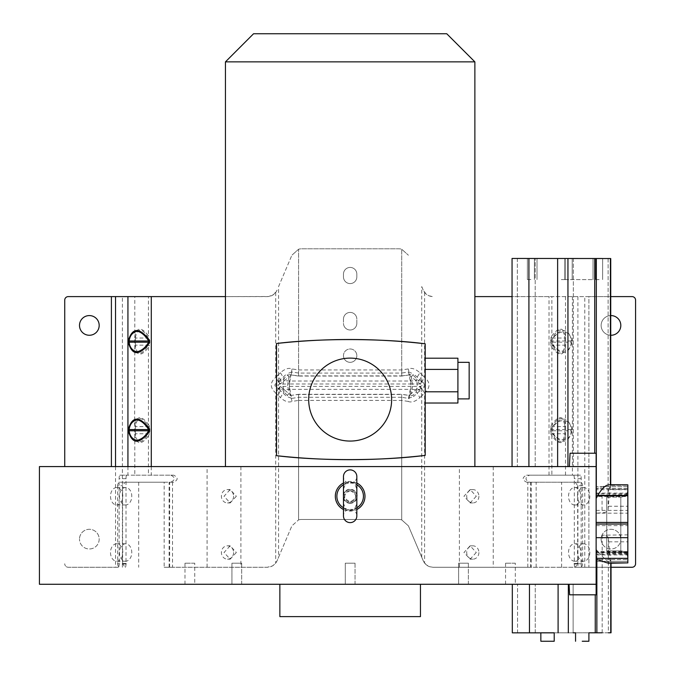 <?xml version="1.0" encoding="UTF-8"?>
<svg xmlns="http://www.w3.org/2000/svg" width="675" height="675" viewBox="0 0 675 675"><rect width="100%" height="100%" fill="white"/><g stroke="black" fill="none" stroke-linecap="round" stroke-linejoin="round"><path stroke-width="0.51" stroke-dasharray="3.38 2.53" d="M343.474 489.232L343.474 476.567A6.683 6.683 0 0 0 350.156 483.249A6.683 6.683 0 0 0 356.83 476.567L356.83 489.232L354.375 482.743L350.156 481.748L345.938 482.743L343.474 489.232L344.486 496.252L343.474 503.28L345.938 509.768L350.156 510.764L354.375 509.768L356.83 503.28L356.83 489.232M343.474 503.28L343.474 515.936A6.683 6.683 0 0 1 350.156 509.262A6.683 6.683 0 0 1 356.83 515.936M276.539 343.499L276.539 455.684M425.191 455.389L425.191 343.794M225.442 466.585L474.871 466.585L225.442 466.585M601.13 539.139A9.838 9.838 0 0 0 610.968 548.977A9.838 9.838 0 0 0 620.814 539.139A9.838 9.838 0 0 1 610.968 548.977A9.838 9.838 0 0 1 601.13 539.139A9.838 9.838 0 0 1 610.968 529.293A9.838 9.838 0 0 1 620.814 539.139A9.838 9.838 0 0 0 610.968 529.293A9.838 9.838 0 0 0 601.13 539.139M99.183 539.139A9.838 9.838 0 0 1 89.336 548.977A9.838 9.838 0 0 1 79.498 539.139A9.838 9.838 0 0 0 89.336 548.977A9.838 9.838 0 0 0 99.183 539.139A9.838 9.838 0 0 0 89.336 529.293A9.838 9.838 0 0 0 79.498 539.139A9.838 9.838 0 0 1 89.336 529.293A9.838 9.838 0 0 1 99.183 539.139M343.474 496.252A6.683 6.683 0 0 0 350.156 502.934A6.683 6.683 0 0 0 356.83 496.252A6.683 6.683 0 0 1 350.156 502.934A6.683 6.683 0 0 1 343.474 496.252A6.683 6.683 0 0 1 350.156 489.577A6.683 6.683 0 0 1 356.83 496.252A6.683 6.683 0 0 0 350.156 489.577A6.683 6.683 0 0 0 343.474 496.252M627.843 489.476L627.843 513.177L627.843 484.827L627.843 489.476L608.732 489.476L610.715 485.426L609.053 484.827M627.843 495.703L609.221 495.703L608.124 509.465C607.829 511.473 605.804 512.57 602.049 512.738L596.126 513.177L596.126 496.564L627.843 496.555M350.156 490.632C357.413 494.378 357.413 498.125 350.156 501.879A5.628 5.628 0 0 1 344.528 496.252A5.628 5.628 0 0 1 350.156 490.632A5.628 5.628 0 0 1 355.776 496.252A5.628 5.628 0 0 1 350.156 501.879C342.9 498.133 342.9 494.387 350.156 490.632A5.628 5.628 0 0 1 355.776 496.252A5.628 5.628 0 0 1 350.156 501.879M233.592 552.496A6.683 6.1 -90 0 1 227.492 559.17A6.683 6.1 -90 0 1 221.392 552.496A6.683 6.1 -90 0 1 227.492 545.813A6.683 6.1 -90 0 1 233.592 552.496M236.351 552.496L230.167 559.17L224.032 552.496L230.158 545.813L236.351 552.496M233.592 496.252A6.683 6.1 -90 0 1 227.492 502.934A6.683 6.1 -90 0 1 221.392 496.252A6.683 6.1 -90 0 1 227.492 489.577A6.683 6.1 -90 0 1 233.592 496.252M236.351 496.252L230.167 502.934L224.032 496.252L230.158 489.577L236.351 496.252M476.28 496.252L470.146 502.934L463.953 496.252L470.138 489.577L476.28 496.252M478.913 496.252A6.683 6.1 90 0 1 472.812 502.934A6.683 6.1 90 0 1 466.712 496.252A6.683 6.1 90 0 1 472.812 489.577A6.683 6.1 90 0 1 478.913 496.252M476.28 552.496L470.146 559.17L463.953 552.496L470.138 545.813L476.28 552.496M478.913 552.496A6.683 6.1 90 0 1 472.812 559.17A6.683 6.1 90 0 1 466.712 552.496A6.683 6.1 90 0 1 472.812 545.813A6.683 6.1 90 0 1 478.913 552.496M609.221 495.703L610.732 485.241L609.12 484.751L607.103 485.173L627.843 485.173L627.843 563.22M609.12 484.751L610.732 484.751M627.843 484.751L627.843 485.173M420.457 584.272L279.855 584.272L420.457 584.272M241.692 563.178L241.692 584.272L231.938 584.272L241.692 584.272L231.938 584.272L241.692 584.272L241.692 563.178L231.938 563.178L231.938 584.272L231.938 563.178L241.692 563.178M355.033 563.178L355.033 584.272L345.279 584.272L355.033 584.272L345.279 584.272L355.033 584.272L355.033 563.178L345.279 563.178L345.279 584.272L345.279 563.178L355.033 563.178M468.366 563.178L468.366 584.272L458.612 584.272L468.366 584.272L458.612 584.272L468.366 584.272L468.366 563.178L458.612 563.178L458.612 584.272L458.612 563.178L468.366 563.178M515.312 563.178L505.558 563.178L515.312 563.178L515.312 584.272L505.558 584.272L515.312 584.272M505.558 563.178L505.558 584.272M194.746 563.178L184.992 563.178L194.746 563.178L194.746 584.272L184.992 584.272L194.746 584.272M184.992 563.178L184.992 584.272M512.317 584.272L569.059 584.272L512.317 584.272L517.548 584.272L512.317 584.272L512.317 632.838L517.548 632.838L517.548 584.272L535.258 584.272L517.548 584.272L517.548 632.846M627.843 490.354L627.843 557.93L627.843 490.354M627.843 551.492L596.126 551.483L596.126 534.878L596.126 584.272L535.258 584.272L596.126 584.272L596.126 594.818L596.126 548.918L598.143 552.361L627.843 552.361L609.559 552.344L608.361 538.118C608.032 536.254 605.973 535.275 602.184 535.174L627.843 534.878L627.843 562.874L627.843 552.918L596.126 552.918L627.843 552.918L627.843 561.355L596.126 561.355L627.843 561.355L627.843 534.878M554.217 641.242L554.209 632.804L540.852 632.812L547.535 632.804L540.852 632.812L540.861 641.25L554.217 641.242L540.861 641.25M582.23 632.812L575.547 632.812L582.23 632.812M574.695 504.968A8.716 6.168 90 0 1 568.527 496.252A8.716 6.168 90 0 1 574.695 487.536A8.716 6.168 90 0 1 580.854 496.252A8.716 6.168 90 0 1 574.695 504.968L583.639 504.968A8.716 6.168 -90 0 0 589.807 496.252A8.716 6.168 -90 0 0 583.639 487.536A8.716 6.168 -90 0 0 577.479 496.252A8.716 6.168 -90 0 0 583.639 504.968M574.695 487.536L583.639 487.536M574.695 561.212A8.716 6.168 90 0 1 568.527 552.496A8.716 6.168 90 0 1 574.695 543.78A8.716 6.168 90 0 1 580.854 552.496A8.716 6.168 90 0 1 574.695 561.212L583.639 561.212A8.716 6.168 -90 0 0 589.807 552.496A8.716 6.168 -90 0 0 583.639 543.78A8.716 6.168 -90 0 0 577.479 552.496A8.716 6.168 -90 0 0 583.639 561.212M574.695 543.78L583.639 543.78M116.665 504.968A8.716 6.168 90 0 0 122.833 496.252A8.716 6.168 90 0 0 116.665 487.536A8.716 6.168 90 0 0 110.506 496.252A8.716 6.168 90 0 0 116.665 504.968L125.617 504.968A8.716 6.168 -90 0 1 119.45 496.252A8.716 6.168 -90 0 1 125.617 487.536A8.716 6.168 -90 0 1 131.777 496.252A8.716 6.168 -90 0 1 125.617 504.968M116.665 487.536L125.617 487.536M116.665 561.212A8.716 6.168 90 0 0 122.833 552.496A8.716 6.168 90 0 0 116.665 543.78A8.716 6.168 90 0 0 110.506 552.496A8.716 6.168 90 0 0 116.665 561.212L125.617 561.212A8.716 6.168 -90 0 1 119.45 552.496A8.716 6.168 -90 0 1 125.617 543.78A8.716 6.168 -90 0 1 131.777 552.496A8.716 6.168 -90 0 1 125.617 561.212M116.665 543.78L125.617 543.78M582.23 641.25L588.912 641.242L582.23 641.25M606.749 497.121L620.814 497.121L620.814 550.901L620.814 497.121C625.084 496.707 627.421 494.362 627.843 490.092C627.421 494.362 625.084 496.707 620.814 497.121L606.749 497.121L606.749 550.901L620.814 550.901C625.084 551.315 627.421 553.66 627.843 557.93C627.421 553.66 625.084 551.315 620.814 550.901L606.749 550.901L606.749 497.121M343.474 507.743A13.289 13.289 0 0 0 343.913 507.988L350.156 510.157L356.392 507.988L350.156 510.131L350.156 510.764M343.474 509.498A14.833 14.833 0 0 0 356.83 509.498M356.83 483.013A14.833 14.833 0 0 0 343.474 483.013M354.375 482.743L356.392 484.523L350.156 482.355L343.913 484.523L350.156 482.38L350.156 481.748L350.156 482.355C353.945 482.929 355.868 483.545 355.936 484.22L356.392 484.523A13.289 13.289 0 0 1 356.83 484.768M356.83 507.743A13.289 13.289 0 0 1 356.392 507.988L354.375 509.768M345.938 509.768L344.368 508.283C344.436 508.967 346.368 509.574 350.156 510.131L350.156 510.157M99.183 325.426A9.838 9.838 0 0 1 89.336 335.264A9.838 9.838 0 0 1 79.498 325.426A9.838 9.838 0 0 1 89.336 315.579A9.838 9.838 0 0 1 99.183 325.426M610.732 315.588A9.838 9.838 0 0 0 601.13 325.426A9.838 9.838 0 0 1 610.968 315.579A9.838 9.838 0 0 1 620.814 325.426A9.838 9.838 0 0 1 610.968 335.264A9.838 9.838 0 0 1 601.13 325.426A9.838 9.838 0 0 0 610.732 335.264M117.661 485.713L117.661 563.743L122.631 563.743L122.631 485.713L117.661 485.713A3.518 2.489 90 0 1 120.15 482.195L164.16 482.195L164.16 567.262L267.342 567.262L272.624 565.844L275.273 563.659L277.054 560.832L291.887 525.876L298.586 519.893L291.887 525.876L278.573 557.246L278.573 388.986L279.028 389.34L280.327 386.37L279.88 386.269C277.189 385.543 277.189 384.817 279.88 384.092L287.778 383.991A2.81 1.173 -170.4 0 1 289.423 383.991L289.423 386.37A2.81 1.173 -9.6 0 1 287.778 386.37A2.81 1.806 90 0 1 287.778 383.991L288.984 376.886L280.327 383.991L279.028 381.021L278.573 381.375L279.88 384.092M298.586 376.051L290.959 374.937L289.423 383.991L410.889 383.991L408.4 371.959L401.718 373.073L401.718 249.235L408.417 255.226L401.718 249.235A10.547 10.547 0 0 0 398.714 248.797A10.547 10.547 0 0 1 401.718 249.235L401.718 375.899L298.586 375.899L290.461 374.895C288.115 374.33 285.989 375.604 284.082 378.692L281.078 381.021L278.032 375.072L280.429 372.743C284.833 368.812 288.723 367.546 292.089 368.947L298.586 369.959L298.586 249.235L291.887 255.226L298.586 249.235A10.547 10.547 0 0 1 301.598 248.797L398.714 248.797L301.598 248.797A10.547 10.547 0 0 0 298.586 249.235L298.586 376.051L401.718 376.051L409.354 374.937L411.32 376.886L412.526 383.991L419.985 383.991L421.284 381.021L413.707 373.916L411.32 376.886L420.424 384.092C423.124 384.817 423.124 385.543 420.424 386.269L411.32 393.466L412.526 386.37A2.81 1.173 9.6 0 1 411.75 386.429A2.81 1.173 9.6 0 1 410.889 386.37L410.889 383.991A2.81 1.173 170.4 0 1 412.526 383.991A2.81 1.806 -90 0 1 412.653 384.548A2.81 1.806 -90 0 1 412.526 386.37L419.985 386.37L421.284 389.34L413.707 396.444L411.32 393.466L409.354 395.423L401.718 394.31L298.586 394.31L298.586 519.893A10.547 10.547 0 0 1 301.598 519.455A10.547 10.547 0 0 0 298.586 519.893L298.586 400.402L292.089 401.414L290.461 395.466L298.586 394.462L401.718 394.462L401.718 519.893A10.547 10.547 0 0 0 398.714 519.455L301.598 519.455L398.714 519.455A10.547 10.547 0 0 1 401.718 519.893L408.417 525.876L423.259 560.832C425.216 564.908 428.448 567.051 432.962 567.262L575.269 567.262L577.682 563.743L582.643 563.743L582.643 485.713A3.518 2.489 -90 0 0 580.163 482.195L530.66 482.195L530.66 567.262L432.962 567.262L429.57 566.696L426.009 564.638L423.259 560.832L408.417 525.876L401.718 519.893L401.718 397.288L408.4 398.402L410.889 386.37L289.423 386.37L290.959 395.423L298.586 394.31M343.474 355.657A6.683 6.683 0 0 0 350.156 362.332A6.683 6.683 0 0 0 356.83 355.657A6.683 6.683 0 0 1 350.156 362.332A6.683 6.683 0 0 1 343.474 355.657A6.683 6.683 0 0 1 350.156 348.975A6.683 6.683 0 0 1 356.83 355.657A6.683 6.683 0 0 0 350.156 348.975A6.683 6.683 0 0 0 343.474 355.657M596.126 559.288L596.126 594.818L569.599 594.818L595.249 594.818L569.599 594.818L569.059 584.272L596.126 584.272L596.126 466.585L512.055 466.585L596.126 466.585L596.126 513.076M565.009 279.593L593.021 279.61L565.009 279.568M561.338 279.568L564.857 279.568L561.338 279.56M599.13 279.602L595.612 279.602L599.13 279.602M568.679 279.602L565.161 279.602L568.679 279.602M530.888 279.568L527.369 279.56L530.888 279.56M39.428 466.585L596.126 466.585L512.055 466.585L512.055 258.457L610.732 258.533L610.715 485.426L627.843 485.249M565.026 258.5L537.013 258.466L565.026 258.5M561.355 258.474L564.874 258.474L561.355 258.474M599.147 258.517L595.628 258.508L599.147 258.517M568.696 258.517L565.178 258.508L568.696 258.517M530.904 258.474L527.386 258.466L530.904 258.474M446.749 33.75L253.564 33.75M343.474 484.768A13.289 13.289 0 0 1 343.913 484.523L345.938 482.743M609.559 552.344L611.044 562.629L607.061 552.918M611.044 562.68L611.044 632.779L611.027 562.604L627.843 562.798M598.143 552.361L609.348 563.22L611.044 562.629L610.748 632.779L512.317 632.838M602.184 535.174L602.184 632.796L608.361 632.787L608.361 563.237M279.855 616.612L420.457 616.612M596.126 551.483L596.126 559.541L627.843 559.541L596.126 559.541L596.126 561.355L596.126 552.918L596.126 584.272L569.059 584.272M535.258 632.838L535.258 584.272L535.258 632.838L573.126 632.821L573.126 584.272L573.126 632.821M164.16 567.262L267.342 567.262C271.856 567.051 275.096 564.908 277.054 560.832L278.573 557.246M117.661 563.743A3.518 2.489 90 0 0 120.15 567.262M582.643 563.743A3.518 2.489 -90 0 1 580.163 567.262L530.66 567.262M540.852 632.838L554.209 632.838M575.556 641.25L575.547 632.812L588.904 632.804M526.61 482.195L529.47 482.195C524.872 479.849 524.872 477.512 529.47 475.166L526.61 475.166C522.011 477.512 522.011 479.849 526.61 482.195L580.163 482.195M164.16 482.195L173.703 482.195C178.293 479.849 178.293 477.512 173.703 475.166L127.929 475.166L127.929 466.585M173.703 482.195L125.035 482.195L122.631 485.713M134.612 434.337L135.405 433.738L135.405 426.608L134.612 426.009L134.806 435.89C137.126 444.952 141.674 444.952 148.432 435.89L147.285 435.291C141.311 443.88 137.422 443.88 135.599 435.291A1.409 0.709 172.9 0 0 134.806 435.89L134.806 475.166L170.843 475.166C175.432 477.512 175.432 479.849 170.843 482.195M170.843 475.166L173.703 475.166M596.126 548.918L596.126 488.793L607.103 485.173M627.843 524.028L596.126 524.028L596.126 558.326M118.395 567.262L68.251 567.262A3.518 3.518 0 0 1 64.733 563.743A3.518 3.518 0 0 0 68.251 567.262L118.395 567.262A3.518 0.734 90 0 0 119.129 563.743L122.631 563.743L125.035 567.262M120.15 482.195L125.035 482.195L120.15 482.195M138.679 482.195L138.679 567.262M529.47 482.195L530.66 482.195M582.643 485.713L577.682 485.713L575.269 482.195M577.682 485.713L577.682 563.743L581.183 563.743L581.183 478.676A3.518 0.734 90 0 0 580.449 475.166L529.47 475.166M561.625 567.262L561.625 482.195M512.055 466.585L596.126 466.585L596.126 453.229L570.071 453.229L596.126 453.229L596.126 524.028M596.126 584.272L39.428 584.272M207.082 567.262L207.082 466.585M240.907 466.585L240.907 567.262M459.397 567.262L459.397 466.585M493.231 466.585L493.231 567.262M596.126 496.564L596.126 488.649L627.843 488.649M627.843 486.692L596.126 486.692L627.843 486.692M596.126 488.649L596.126 495.129L627.843 495.129L596.126 495.129L596.126 466.585M627.843 494.606L596.126 495.129M606.892 495.129L627.843 495.129M608.732 489.476L607.534 494.606M125.272 567.262A3.518 0.734 -90 0 0 126.006 563.743L126.006 478.676A3.518 0.734 90 0 1 126.731 475.166L119.855 475.166A3.518 0.734 -90 0 0 119.129 478.676L119.129 563.743M134.806 475.166L126.731 475.166M119.855 475.166L127.929 475.166M526.61 475.166L580.449 475.166M573.573 475.166A3.518 0.734 -90 0 1 574.307 478.676L574.307 563.743A3.518 0.734 90 0 0 575.041 567.262L581.917 567.262A3.518 0.734 -90 0 1 581.183 563.743M611.044 567.262L575.041 567.262M581.917 567.262L588.904 567.262L588.904 296.603L512.055 296.603M632.062 567.262L588.904 567.262L588.904 296.603L632.062 296.603A3.518 3.518 0 0 1 635.572 300.113L635.572 563.743A3.518 3.518 0 0 1 632.062 567.262M292.089 368.947L289.423 381.021L289.423 389.34L410.889 389.34L410.889 381.021L289.423 381.021A9.838 4.117 9.6 0 0 283.686 381.021A9.838 6.328 -90 0 0 283.686 389.34A9.838 4.117 170.4 0 0 289.423 389.34L290.461 395.466C288.115 396.031 285.989 394.757 284.082 391.669L283.686 389.34L281.087 389.34L284.082 391.669L280.429 397.617C284.816 401.532 288.698 402.798 292.089 401.414M298.586 375.899L298.586 369.959L401.718 369.959L408.223 368.947C411.607 367.563 415.496 368.828 419.875 372.743L416.23 378.692L416.618 381.021A9.838 4.117 -9.6 0 0 410.889 381.021L409.852 374.895C412.197 374.33 414.323 375.604 416.23 378.692L419.226 381.021L416.618 381.021A9.838 6.328 90 0 1 416.618 389.34L416.23 391.669L419.226 389.34L421.774 388.395L424.592 392.985L422.28 395.288L419.226 389.34L416.618 389.34A9.838 4.117 -170.4 0 1 410.889 389.34L409.852 395.466C412.197 396.031 414.323 394.757 416.23 391.669L419.875 397.617C415.471 401.549 411.59 402.815 408.223 401.414L409.852 395.466L401.718 394.462M401.718 375.899L409.852 374.895L408.223 368.947M343.474 319.098A6.683 6.683 0 0 1 350.156 312.415A6.683 6.683 0 0 1 356.83 319.098A6.683 6.683 0 0 0 350.156 312.415A6.683 6.683 0 0 0 343.474 319.098L343.474 323.317L343.474 319.098M343.474 323.317A6.683 6.683 0 0 0 350.156 329.991A6.683 6.683 0 0 0 356.83 323.317A6.683 6.683 0 0 1 350.156 329.991A6.683 6.683 0 0 1 343.474 323.317M356.83 323.317L356.83 319.098L356.83 323.317M343.474 274.109A6.683 6.683 0 0 1 350.156 267.427A6.683 6.683 0 0 1 356.83 274.109A6.683 6.683 0 0 0 350.156 267.427A6.683 6.683 0 0 0 343.474 274.109L343.474 276.919L343.474 274.109M343.474 276.919A6.683 6.683 0 0 0 350.156 283.593A6.683 6.683 0 0 0 356.83 276.919A6.683 6.683 0 0 1 350.156 283.593A6.683 6.683 0 0 1 343.474 276.919M356.83 276.919L356.83 274.109L356.83 276.919M401.718 376.051L401.718 373.073L298.586 373.073L291.912 371.959L290.959 374.937L288.984 376.886L286.605 373.916L279.028 381.021M550.69 340.402L551.703 341.002L571.16 341.002C571.143 329.02 556.808 328.995 551.703 341.002L551.703 342.191C556.791 354.173 571.143 354.189 571.16 342.191L571.919 342.782L571.919 340.402L571.16 341.002L571.16 342.191L551.703 342.191L550.69 342.782L550.69 340.402C560.841 327.265 567.92 327.265 571.919 340.402M550.69 428.979L551.703 429.578L571.16 429.578C571.143 417.597 556.808 417.572 551.703 429.578L551.703 430.768C556.791 442.749 571.143 442.766 571.16 430.768L571.919 431.359L571.919 428.979L571.16 429.578L571.16 430.768L551.703 430.768L550.69 431.359L550.69 428.979C560.841 415.842 567.92 415.842 571.919 428.979M280.327 386.37L290.959 395.423L291.912 398.402L286.605 396.444L288.984 393.466L287.778 386.37L280.327 386.37M565.507 296.603L565.507 435.89A1.409 0.709 -172.9 0 0 564.705 435.291C562.385 443.88 558.487 443.88 553.028 435.291L551.872 435.89L551.019 434.337L552.175 433.738L552.175 426.608L551.019 426.009L551.872 424.457L553.028 425.048C558.993 416.458 562.883 416.458 564.705 425.048A1.409 0.709 -7.1 0 0 565.507 424.457C563.178 415.395 558.638 415.395 551.872 424.457L551.872 347.313L551.019 345.752L552.175 345.161L552.175 338.023L551.019 337.433L551.872 335.88L553.028 336.471C558.993 327.881 562.883 327.881 564.705 336.471A1.409 0.709 -7.1 0 0 565.507 335.88C563.178 326.818 558.638 326.818 551.872 335.88L551.872 296.603L610.732 296.603M565.701 426.009L564.899 426.608L564.899 433.738L565.701 434.337M564.705 346.714A1.409 0.709 -172.9 0 1 565.507 347.313C563.237 356.299 558.689 356.299 551.872 347.313L553.028 346.714C558.487 355.303 562.385 355.303 564.705 346.714L564.899 338.023L552.175 338.023L553.028 336.471M419.875 372.743L422.28 375.072L419.226 381.021L421.765 381.966C426.802 384.252 426.802 386.395 421.774 388.395M422.28 375.072L424.592 377.376L421.765 381.966M280.429 372.743L284.082 378.692L283.686 381.021L281.078 381.021L278.539 381.966C273.712 384.109 273.712 386.252 278.539 388.395L281.087 389.34L278.032 395.288L280.429 397.617M278.032 375.072L275.712 377.376L278.539 381.966M134.612 426.009L134.806 347.313C137.126 356.375 141.674 356.375 148.432 347.313L147.285 346.714C141.311 355.303 137.422 355.303 135.599 346.714A1.409 0.709 172.9 0 0 134.806 347.313L134.806 335.88C137.076 326.894 141.623 326.894 148.432 335.88L148.432 296.603L267.342 296.603C271.856 296.392 275.096 294.249 277.054 290.174L273.772 294.418L268.726 296.511L225.442 296.603M64.733 466.585L64.733 300.113A3.518 3.518 0 0 1 68.251 296.603L134.806 296.603L134.806 335.88A1.409 0.709 7.1 0 0 135.599 336.471C137.928 327.881 141.826 327.881 147.285 336.471L148.432 335.88L149.285 337.433L148.137 338.023L148.137 345.161L149.285 345.752L149.285 337.433M134.612 345.752L135.405 345.161L135.405 338.023L134.612 337.433M135.599 425.048L135.405 426.608L148.137 426.608L148.137 433.738L149.285 434.337L149.285 426.009L148.137 426.608L147.285 425.048C141.826 416.458 137.928 416.458 135.599 425.048A1.409 0.709 7.1 0 1 134.806 424.457C137.076 415.471 141.623 415.471 148.432 424.457L148.432 347.313L149.285 345.752M408.4 371.959L413.707 373.916M421.284 381.021L421.732 381.375L420.424 384.092M291.912 371.959L286.605 373.916M565.701 337.433L564.899 338.023L564.705 336.471M565.701 345.752L564.899 345.161L552.175 345.161L553.028 346.714M565.507 475.166L565.507 435.89C563.237 444.876 558.689 444.876 551.872 435.89L551.872 475.166M422.28 395.288L419.875 397.617M408.223 401.414L401.718 400.402L298.586 400.402L298.586 394.462M278.539 388.395L275.712 392.985L278.032 395.288M408.4 398.402L413.707 396.444M420.424 386.269L421.732 388.986L421.284 389.34M278.573 286.588L291.887 255.226L278.573 286.588L278.573 381.375C275.189 383.847 275.189 386.378 278.573 388.986L279.88 386.269M279.028 389.34L286.605 396.444M291.912 398.402L298.586 397.288L401.718 397.288L401.718 394.31M275.712 292.469L275.712 377.376C269.857 382.447 269.857 387.652 275.712 392.985L275.712 563.127M134.806 296.603L148.432 296.603M571.919 342.782C567.835 355.919 560.765 355.919 550.69 342.782M571.919 431.359C567.835 444.496 560.765 444.496 550.69 431.359M551.019 434.337L551.019 426.009M551.019 345.752L551.019 337.433M421.732 557.246L421.732 388.986C425.157 386.395 425.157 383.856 421.732 381.375L421.732 286.588L423.259 290.174L426.009 293.979L428.929 295.802L432.962 296.603C428.448 296.392 425.216 294.249 423.259 290.174L421.732 286.588M474.871 296.603L551.872 296.603M424.592 292.469L424.592 377.376C430.464 382.421 430.464 387.627 424.592 392.985L424.592 563.127M596.126 488.793L596.126 453.229L570.071 453.229L569.388 466.585M517.345 258.457L517.345 466.585L517.345 258.457L512.055 258.457M608.124 492.59L608.124 258.517L602.049 258.508M225.442 61.872L474.871 61.872M469.159 362.332L469.159 398.891M457.912 362.332L457.912 398.891L457.912 362.332M457.912 403.017L457.912 358.206M391.635 399.592A41.479 41.479 0 0 0 350.156 358.113A41.479 41.479 0 0 0 308.677 399.592A41.479 41.479 0 0 0 350.156 441.07A41.479 41.479 0 0 0 391.635 399.592M425.191 391.812L425.191 369.411L425.191 403.017L425.191 391.812L457.912 391.812M457.912 369.411L425.191 369.411L425.191 358.206L425.191 369.411M350.156 503.288A7.028 7.028 0 0 1 343.128 496.252A7.028 7.028 0 0 1 350.156 489.223A7.028 7.028 0 0 1 357.185 496.252A7.028 7.028 0 0 1 350.156 503.288M608.732 541.814L627.843 541.814M528.913 466.585L528.913 258.474M608.361 555.533L608.361 562.874M608.361 538.118L608.361 632.787M602.184 632.796L602.184 552.918M627.843 558.571L608.985 558.571M627.843 553.441L607.719 553.441M596.126 554.934L627.843 554.934M627.843 554.259L596.126 554.259M627.843 552.074L596.126 552.074M596.86 549.99L596.86 632.779M536.144 567.262L536.144 482.195M529.462 632.821L529.462 584.272M558.098 584.272L558.098 632.796M568.316 632.787L568.35 584.272M595.249 594.818L595.249 632.779M608.428 506.242L627.843 506.242M531.174 482.195L531.174 567.262M527.799 567.262L527.799 482.195M169.653 567.262L169.653 482.195M169.13 567.262L169.13 482.195M172.513 482.195L172.513 567.262M596.126 525.623L627.843 525.623M596.126 510.384L627.843 510.401M627.843 489.721L596.126 489.721M627.843 495.973L596.126 495.973M627.843 493.788L596.126 493.788M627.843 488.514L596.126 488.514M596.126 493.113L627.843 493.113M126.006 478.676L119.129 478.676M581.183 478.676L574.307 478.676M564.705 435.291L564.899 433.738L552.175 433.738L553.028 435.291M564.705 425.048L564.899 426.608L552.175 426.608L553.028 425.048M135.599 336.471L135.405 338.023L148.137 338.023L147.285 336.471M135.599 346.714L135.405 345.161L148.137 345.161L147.285 346.714M147.285 425.048L148.432 424.457L149.285 426.009M135.599 435.291L135.405 433.738L148.137 433.738L147.285 435.291M577.901 296.603L577.901 567.262M584.778 567.262L584.778 296.603M111.4 296.603L111.4 466.585M122.403 567.262L122.403 296.603M115.526 466.585L115.526 567.262M151.293 466.585L151.293 475.166M149.285 434.337L148.432 435.89L148.432 475.166M572.383 296.603L572.383 475.166M549.02 475.166L549.02 296.603M602.049 495.129L602.049 512.738M535.208 466.585L535.208 258.457L535.208 466.585M573.345 258.474L573.345 466.585L573.345 258.474M567.945 466.585L567.945 258.517M594.717 258.525L594.726 453.229M557.634 258.5L557.634 466.585M596.32 488.742L596.329 258.533M608.124 258.517L608.124 509.465M610.428 484.962L610.428 258.533M610.715 485.325L610.715 258.533M230.192 559.17L227.492 559.17M230.192 502.934L227.492 502.934M472.812 502.934L470.121 502.934M472.812 559.17L470.121 559.17M593.021 279.61L593.038 258.517L593.021 279.61M564.857 279.568L564.874 258.474L564.857 279.568M602.64 279.602L602.665 258.517L602.64 279.602M572.189 279.602L572.214 258.517L572.189 279.602M534.398 279.568L534.423 258.474L534.398 279.568M536.996 279.56L537.013 258.466L536.996 279.56M557.82 279.56L557.845 258.466L557.82 279.56M595.612 279.602L595.628 258.508L595.612 279.602M565.161 279.602L565.178 258.508L565.161 279.602M527.369 279.56L527.386 258.466L527.369 279.56M609.348 563.22L611.044 563.22M596.126 513.177L627.843 513.177M610.732 485.35L610.732 484.827M472.812 545.813L470.121 545.813M472.812 489.577L470.121 489.577M230.192 489.577L227.492 489.577M230.192 545.813L227.492 545.813"/><path stroke-width="1.01" d="M350.156 469.893A6.683 6.683 0 0 0 343.474 476.567L343.474 515.936A6.683 6.683 0 0 0 350.156 522.619A6.683 6.683 0 0 0 356.83 515.936L356.83 476.567A6.683 6.683 0 0 0 350.156 469.893M253.564 33.75L446.749 33.75L474.871 61.872L225.442 61.872L253.564 33.75M425.191 343.794C383.071 338.335 319.334 338.133 276.539 343.499A668.874 668.874 0 0 1 425.191 343.794L425.191 455.389A668.495 668.495 0 0 1 276.539 455.684C319.132 461.025 382.877 460.873 425.191 455.389M474.871 466.585L474.871 61.872M225.442 466.585L225.442 61.872M596.126 498.487L597.679 495.695C601.678 488.607 605.475 484.987 609.053 484.827L627.843 484.827L610.732 484.751M420.457 584.272L420.457 616.612L279.855 616.612L279.855 584.272M512.317 584.272L512.317 632.838L535.25 632.838M554.209 632.838L512.317 632.838M540.861 641.25L540.852 632.812L547.535 632.804L554.209 632.804L554.217 641.242L540.861 641.25L554.217 641.242M582.23 641.242L588.912 641.242L582.23 641.242M356.83 509.498A14.833 14.833 0 0 0 356.83 483.013M356.83 484.768A13.289 13.289 0 0 1 356.83 507.743M343.474 507.743A13.289 13.289 0 0 1 343.474 484.768M79.498 325.426A9.838 9.838 0 0 0 89.336 335.264A9.838 9.838 0 0 0 99.183 325.426A9.838 9.838 0 0 0 89.336 315.579A9.838 9.838 0 0 0 79.498 325.426M610.732 335.264A9.838 9.838 0 0 0 620.814 325.426A9.838 9.838 0 0 0 610.732 315.588M512.055 466.585L512.055 258.457L610.732 258.533L512.055 258.457M565.026 258.483L593.038 258.517L565.026 258.483M561.355 258.474L564.874 258.474L561.355 258.474M599.147 258.508L602.665 258.517L599.147 258.508M568.696 258.508L572.214 258.517L568.696 258.508M530.904 258.474L527.386 258.466L530.904 258.474M608.361 632.787L611.044 632.779L611.027 562.874M343.474 483.013A14.833 14.833 0 0 0 343.474 509.498M611.044 562.629L609.112 563.304L607.103 562.874L627.843 562.874L627.843 484.827M611.044 563.22L627.843 562.874M517.548 632.838L540.852 632.838M573.126 632.821L575.547 632.821L575.556 641.25M588.904 632.804L588.912 641.242L588.904 632.804L602.184 632.796M596.86 632.779L596.86 559.457L607.103 562.874M569.388 466.585L570.071 453.229L596.126 453.229L596.126 466.585L39.428 466.585L39.428 584.272L596.126 584.272L596.126 594.818L569.599 594.818L569.059 584.272M627.843 524.028L596.126 524.028M596.86 559.457L596.126 559.288L596.126 558.326L627.843 558.326M596.126 466.585L596.126 584.272M610.732 296.603L632.062 296.603A3.518 3.518 0 0 1 635.572 300.113L635.572 563.743A3.518 3.518 0 0 1 632.062 567.262L611.044 567.262M149.614 342.782L148.61 342.191L129.153 342.191L129.153 341.002C129.853 335.669 132.418 332.446 136.831 331.332C141.446 331.484 146.306 336.968 148.61 341.002L148.61 342.191C145.648 347.515 141.716 350.738 136.831 351.852C132.292 350.578 129.735 347.355 129.153 342.191L128.393 342.782L128.393 340.402C132.477 327.265 139.556 327.265 149.614 340.402L149.614 342.782C139.455 355.919 132.384 355.919 128.393 342.782M149.614 431.359L148.61 430.768L129.153 430.768L129.153 429.578C129.853 424.246 132.418 421.023 136.831 419.909C141.446 420.069 146.306 425.545 148.61 429.578L148.61 430.768C145.648 436.092 141.716 439.315 136.831 440.429C132.292 439.155 129.735 435.932 129.153 430.768L128.393 431.359L128.393 428.979C132.477 415.842 139.556 415.842 149.614 428.979L149.614 431.359C139.455 444.496 132.384 444.496 128.393 431.359M64.733 466.585L64.733 300.113A3.518 3.518 0 0 1 68.251 296.603L115.526 296.603L115.526 466.585M149.614 340.402L148.61 341.002L129.153 341.002L128.393 340.402M149.614 428.979L148.61 429.578L129.153 429.578L128.393 428.979M225.442 296.603L115.526 296.603M512.055 296.603L474.871 296.603M602.049 258.508L517.345 258.449M610.715 258.533L608.124 258.517M457.912 398.891L469.159 398.891L469.159 362.332L457.912 362.332M391.635 399.592A41.479 41.479 0 0 0 329.417 363.673A41.479 41.479 0 0 0 329.417 435.51A41.479 41.479 0 0 0 391.635 399.592M425.191 358.206L457.912 358.206L457.912 403.017L425.191 403.017M457.912 391.812L425.191 391.812M457.912 369.411L425.191 369.411M276.539 455.684L276.539 343.499M529.462 632.821L529.462 584.272M610.748 632.779L610.748 562.95M568.316 632.787L568.35 584.272M595.249 594.818L595.249 632.779M558.098 584.272L558.098 632.796M596.126 522.425L627.843 522.425M596.126 537.671L627.843 537.671M627.843 495.695L597.679 495.695M122.631 563.743L126.006 563.743M574.307 563.743L577.682 563.743M111.4 466.585L111.4 296.603M127.929 466.585L127.929 296.603M151.293 296.603L151.293 466.585M528.913 466.585L528.913 258.474M557.634 258.5L557.634 466.585M610.428 485.063L610.428 258.533M596.32 498.15L596.32 258.533M594.717 258.525L594.726 453.229M567.945 466.585L567.945 258.517M610.732 484.827L610.732 258.533M356.83 503.28L356.83 515.936"/></g></svg>

